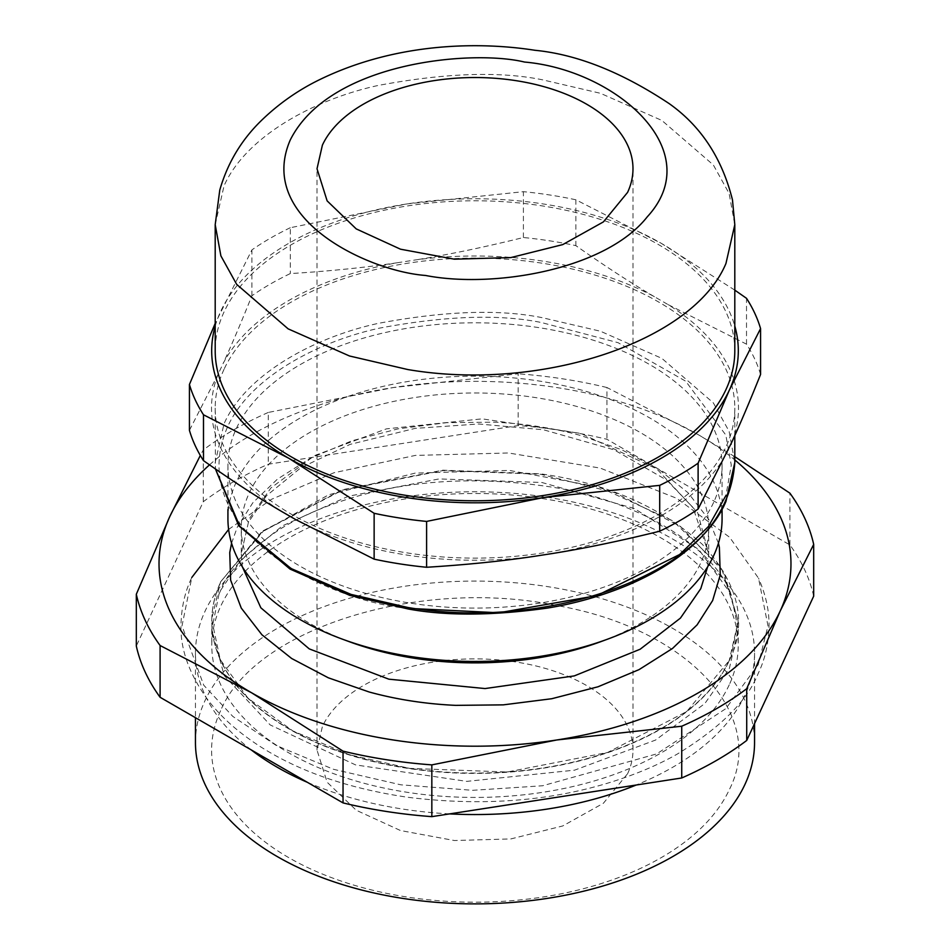 <?xml version="1.0" encoding="UTF-8"?>
<svg xmlns="http://www.w3.org/2000/svg" width="950" height="950" viewBox="0 0 950 950"><rect width="100%" height="100%" fill="white"/><g stroke="black" fill="none" stroke-linecap="round" stroke-linejoin="round"><path stroke-width="0.71" stroke-dasharray="4.75 3.56" d="M228.618 529.435L271.522 499.296L334.032 472.732L415.399 455.406L508.488 452.984L600.21 468.089L676.697 498.311L729.671 537.32L758.563 578.265L767.992 625.908L758.195 664.727L725.824 708.653L656.664 753.908L542.557 785.769L472.684 790.317L400.793 784.807L333.414 769.274L276.272 745.489L232.809 716.419L203.739 685.211L182.008 625.908L191.805 577.469M220.673 590.294L241.846 558.944L282.494 525.825L348.46 496.221L439.173 478.919L541.904 482.493L634.469 508.571L698.808 549.492L731.013 594.154L738.221 629.482L729.327 668.658L704.841 703.546L655.559 740.062L574.607 770.153L466.842 781.375L355.561 764.904L270.168 724.921L224.212 675.628L211.779 629.482L218.987 594.154L220.673 590.294M627.606 773.704A157.985 91.212 0 0 0 632.985 750.096A157.985 91.212 0 0 0 495.627 659.668A157.985 91.212 0 0 0 322.394 726.489L317.015 750.096L327.133 782.218L356.214 810.231L400.508 830.538L454.361 840.524L510.851 838.933L562.744 825.954L603.404 803.249L627.606 773.704M734.801 350.776A259.801 149.993 0 0 0 508.915 202.065A259.801 149.993 0 0 0 224.046 311.956A259.801 149.993 0 0 0 215.199 350.776M224.046 369.289A259.801 149.993 0 0 0 215.199 408.108A259.801 149.993 0 0 0 441.085 556.831A259.801 149.993 0 0 0 725.954 446.939A259.801 149.993 0 0 0 734.801 408.108A259.801 149.993 0 0 0 508.915 259.397A259.801 149.993 0 0 0 224.046 369.289M713.652 502.36A247.071 142.643 180 0 1 442.747 606.872A247.071 142.643 180 0 1 227.929 465.441A247.071 142.643 180 0 1 236.348 428.521A247.071 142.643 180 0 1 507.253 324.021A247.071 142.643 180 0 1 722.071 465.441A247.071 142.643 180 0 1 713.652 502.36M227.929 518.795A247.071 142.643 180 0 1 236.348 481.876A247.071 142.643 0 0 1 507.253 377.364A247.071 142.643 0 0 1 722.071 518.795M600.839 641.654A233.736 134.947 0 0 0 700.768 562.863A233.736 134.947 180 0 0 708.736 527.939A233.736 134.947 180 0 0 505.507 394.143A233.736 134.947 180 0 0 249.232 493.014A233.736 134.947 0 0 0 241.264 527.939A233.736 134.947 0 0 0 349.161 641.654M729.256 684.796A263.221 151.976 180 0 1 440.646 796.136A263.221 151.976 180 0 1 211.779 645.466A263.221 151.976 180 0 1 220.744 606.136A263.221 151.976 180 0 1 509.354 494.796A263.221 151.976 180 0 1 738.221 645.466A263.221 151.976 180 0 1 729.256 684.796M251.216 749.894A279.549 161.393 180 0 1 195.451 653.161A279.549 161.393 180 0 1 204.974 611.384A279.549 161.393 180 0 1 511.492 493.145A279.549 161.393 180 0 1 754.549 653.161A279.549 161.393 180 0 1 745.026 694.937A279.549 161.393 180 0 1 636.191 785.021M449.599 813.889A279.549 161.393 180 0 1 307.456 782.361M195.451 742.484A279.549 161.393 180 0 1 204.974 700.708A279.549 161.393 0 0 1 511.492 582.469A279.549 161.393 0 0 1 754.549 742.484M220.578 710.742A263.399 152.071 0 0 0 406.826 896.99A263.399 152.071 0 0 0 729.422 789.462C767.648 714.293 686.577 627.998 556.593 605.506C419.128 577.184 254.422 628.758 220.578 710.742M813.687 596.173A341.43 197.125 0 0 0 789.901 544.92L606.955 439.292A341.43 197.125 0 0 0 518.166 425.564L268.268 464.218A341.43 197.125 0 0 0 203.276 501.742L136.313 646.024M789.901 544.92L789.901 493.157M734.801 456.689L698.428 434.779L606.955 387.529L606.955 439.292M518.166 425.564L518.166 373.801L393.217 387.564L268.268 412.454L268.268 464.218M606.955 387.529A341.43 197.125 0 0 0 518.166 373.801M203.276 501.742L203.276 449.979L200.319 455.442M268.268 412.454A341.43 197.125 0 0 0 203.276 449.979M209.511 464.859A315.97 182.424 180 0 1 393.217 387.564A315.97 182.424 180 0 1 698.428 434.779A315.97 182.424 180 0 1 734.801 459.942M731.832 442.094A263.483 152.119 0 0 0 667.992 304.546L654.396 296.697A263.483 152.119 0 0 0 416.136 259.837L397.563 262.711A263.483 152.119 0 0 0 223.155 363.399L218.167 374.134A263.483 152.119 0 0 0 282.007 511.682M552.437 553.518A263.483 152.119 0 0 0 726.845 452.817M295.604 519.531A263.483 152.119 0 0 0 533.864 556.391M760.57 374.442A289.643 167.224 0 0 0 746.51 344.161L667.992 304.546M654.396 296.697C630.669 282.815 604.485 265.798 575.866 245.634A289.643 167.224 0 0 0 523.403 237.524C484.31 247.202 448.554 254.648 416.136 259.837M397.563 262.711C365.144 267.544 329.389 271.166 290.296 273.576A289.643 167.224 0 0 0 251.893 295.759C241.407 321.967 231.836 344.517 223.155 363.399M218.167 374.134L189.43 430.338M746.51 344.161L746.51 298.312M734.801 290.13L661.188 243.283L575.866 199.785L575.866 245.634M575.866 199.785A289.643 167.224 0 0 0 523.403 191.674L406.849 203.941L290.296 227.727L290.296 273.576M523.403 237.524L523.403 191.674M290.296 227.727A289.643 167.224 0 0 0 251.893 249.909L215.199 323.392M251.893 295.759L251.893 249.909M215.199 326.04A263.316 152.024 180 0 1 220.661 311.434A263.316 152.024 180 0 1 406.849 203.941A263.316 152.024 180 0 1 661.188 243.283A263.316 152.024 180 0 1 734.801 326.04M220.542 581.899L263.257 530.694L342.368 489.737L442.843 470.191L540.491 473.824C606.195 483.016 660.131 506.516 702.311 544.314C738.732 584.072 747.781 622.725 729.457 660.297L686.743 711.514L607.632 752.459L507.157 772.018L409.509 768.372L349.089 754.644L292.837 730.906L247.974 698.167L220.222 659.597L211.66 619.341L220.542 581.899L263.506 530.943L342.582 490.081L442.938 470.582L540.455 474.228L615.03 492.741L680.497 526.454L723.852 571.9L738.221 621.419L731.013 656.735L729.256 660.749A263.221 151.976 180 0 1 409.545 768.621A263.221 151.976 180 0 1 218.987 656.735A263.221 151.976 180 0 1 211.779 621.419A263.221 151.976 180 0 1 220.673 582.243M731.013 656.735L729.327 660.594M729.256 660.428A263.221 151.976 180 0 1 440.646 771.768A263.221 151.976 180 0 1 211.779 621.098A263.221 151.976 180 0 1 220.744 581.768L261.036 532.582L328.759 494.748L415.221 473.1L509.354 470.428L599.082 487.077L672.897 520.897L721.347 567.566L738.221 621.098L729.256 660.428M215.199 224.651L224.046 185.832C245.884 136.491 314.011 99.346 378.219 85.452C444.849 72.984 499.522 71.084 542.236 79.764L600.495 93.314L661.865 120.448L713.343 164.956L729.113 193.432L734.801 224.651M408.666 608.368C333.593 602.918 181.723 533.461 227.442 427.144C248.983 378.48 316.184 341.834 379.537 328.13C445.253 315.827 499.189 313.951 541.334 322.513L618.058 342.677L685.686 381.188L725.824 435.053L731.286 465.156L725.954 495.496M215.199 408.108L215.424 468.968L215.199 462.579L224.046 423.759C245.884 374.419 314.011 337.274 378.219 323.38C444.849 310.911 499.522 309.011 542.236 317.692L600.495 331.241L661.865 358.376L713.343 402.883L729.113 431.359L734.801 462.579M231.574 543.21L237.357 527.013L252.914 502.657L277.483 479.085L310.947 457.924L351.987 440.764L398.252 428.818L446.726 422.667L494.368 422.168C524.626 423.581 553.458 428.034 580.854 435.551L621.68 449.73L658.338 469.051L688.061 492.753L708.748 519.46L718.426 543.21M242.381 566.865L241.264 553.731L249.232 518.807L270.881 487.991L314.593 455.584L386.412 428.866L482.054 418.855L580.901 433.438L656.794 468.92L697.68 512.715L708.736 553.731L707.619 566.865M248.425 522.334L241.264 553.731L241.264 527.939M191.437 578.265C184.858 591.992 181.367 607.715 180.963 625.444C180.357 648.992 189.014 673.396 206.958 698.642C219.521 715.635 236.966 731.405 259.279 745.952C298.894 771.436 348.329 788.536 407.574 797.252C478.812 806.087 544.386 801.717 604.295 784.166C632.593 775.782 656.996 765.7 677.54 753.92C720.551 727.569 747.424 700.756 758.171 673.491C764.999 659.526 768.621 643.518 769.037 625.444C769.227 610.387 765.736 594.664 758.563 578.265M218.987 594.154L220.519 590.663C227.406 571.971 246.905 551.689 279.003 529.839C297.504 518.011 320.839 507.633 349.006 498.714C410.531 479.667 478.491 475.843 552.876 487.267C649.931 502.978 717.036 553.743 731.013 594.154M632.985 750.096L632.985 168.756M227.929 465.441L227.929 509.532M211.779 629.482L211.779 645.466M195.451 653.161L195.451 717.689M754.549 653.161L754.549 723.603M738.221 629.482L738.221 645.466M708.736 527.939L708.736 553.731L692.93 507.419L666.663 480.082L614.151 449.861L543.554 429.792L478.729 423.997L415.079 428.391L350.075 444.386L300.913 467.709L266.344 495.888L248.508 522.144M722.071 465.441L722.071 509.532M734.801 435.551L734.801 408.108M317.015 750.096L317.015 168.756M218.987 656.735L220.222 659.597"/><path stroke-width="1.43" d="M191.805 577.469L228.618 529.435M627.606 192.363A157.985 91.212 0 0 0 632.985 168.756A157.985 91.212 0 0 0 495.627 78.316A157.985 91.212 0 0 0 322.394 145.148L317.015 168.756L327.133 200.877L356.214 228.891L400.508 249.197L454.361 259.184L510.851 257.581L562.744 244.601L603.404 221.896L627.606 192.363M215.199 224.651L215.199 350.776A259.801 149.993 0 0 0 441.085 499.498A259.801 149.993 0 0 0 725.954 389.607A259.801 149.993 0 0 0 734.801 350.776L734.801 224.651L725.954 263.471C693.476 341.43 540.93 392.279 407.764 369.538L349.505 355.989L288.135 328.854L236.657 284.347L220.887 255.871L215.199 224.651L219.783 190.036C227.501 163.186 241.324 140.054 261.262 120.638C278.766 103.657 298.407 89.906 320.197 79.373C398.501 41.444 482.208 41.99 534.992 50.291C577.054 54.399 621.739 72.153 669.073 103.538C700.91 126.018 722.036 158.139 732.474 199.892L734.801 224.651M722.071 509.532L722.071 518.795A247.071 142.643 0 0 1 713.652 555.714A247.071 142.643 180 0 1 608.024 639.006A247.071 142.643 180 0 1 341.976 639.006A247.071 142.643 180 0 1 227.929 518.795L227.929 509.532M341.976 639.006L349.161 641.654A233.736 134.947 0 0 0 600.839 641.654L608.024 639.006M636.191 785.021A279.549 161.393 180 0 1 449.599 813.889M307.456 782.361A279.549 161.393 180 0 1 251.216 749.894M754.549 723.603L754.549 742.484A279.549 161.393 0 0 1 745.026 784.261A279.549 161.393 180 0 1 438.508 902.5A279.549 161.393 180 0 1 195.451 742.484L195.451 717.689M200.319 455.442L169.789 516.551L136.313 594.261L136.313 646.024A341.43 197.125 0 0 0 160.099 697.288L343.045 802.904A341.43 197.125 0 0 0 431.834 816.644L681.732 777.979A341.43 197.125 0 0 0 746.724 740.454L813.687 596.173L813.687 544.409A341.43 197.125 0 0 0 789.901 493.157L734.801 456.689M160.099 697.288L160.099 645.525L251.572 692.764L343.045 751.141L343.045 802.904M136.313 594.261A341.43 197.125 0 0 0 160.099 645.525M431.834 816.644L431.834 764.881L556.783 739.979L681.732 726.216L681.732 777.979M343.045 751.141A341.43 197.125 0 0 0 431.834 764.881M746.724 740.454L746.724 688.691L780.211 610.981L813.687 544.409M681.732 726.216A341.43 197.125 0 0 0 746.724 688.691M734.801 459.942A315.97 182.424 180 0 1 780.211 610.981A315.97 182.424 180 0 1 556.783 739.979A315.97 182.424 180 0 1 251.572 692.764A315.97 182.424 180 0 1 169.789 516.551A315.97 182.424 180 0 1 209.511 464.859M215.199 323.392L189.43 384.489L189.43 430.338A289.643 167.224 0 0 0 203.49 460.631C232.109 480.795 258.281 497.812 282.007 511.682L295.604 519.531L374.134 559.146A289.643 167.224 0 0 0 426.598 567.269C465.69 564.858 501.446 561.236 533.864 556.391L552.437 553.518C584.856 548.328 620.611 540.894 659.704 531.204A289.643 167.224 0 0 0 698.107 509.034L731.832 442.094C740.513 423.213 750.096 400.662 760.57 374.442L760.57 328.593A289.643 167.224 0 0 0 746.51 298.312L734.801 290.13M189.43 384.489A289.643 167.224 0 0 0 203.49 414.782L288.812 458.28L374.134 513.297L374.134 559.146M203.49 460.631L203.49 414.782M374.134 513.297A289.643 167.224 0 0 0 426.598 521.419L543.151 497.622L659.704 485.355L659.704 531.204M426.598 567.269L426.598 521.419M659.704 485.355A289.643 167.224 0 0 0 698.107 463.184L729.339 390.129L760.57 328.593M698.107 509.034L698.107 463.184M734.801 326.04A263.316 152.024 180 0 1 729.339 390.129A263.316 152.024 180 0 1 543.151 497.622A263.316 152.024 180 0 1 288.812 458.28A263.316 152.024 180 0 1 215.199 326.04M425.481 275.452C369.431 271.379 256.049 219.533 290.178 140.161C329.353 61.572 472.447 49.4 524.519 62.047C615.279 69.861 708.557 150.207 647.33 216.754C605.589 269.895 493.05 288.658 425.481 275.452M407.764 607.466L351.037 594.403L291.116 568.539L239.756 526.229L215.436 468.968L238.794 525.825L289.999 569.062L349.802 595.377L408.132 608.974C446.286 616.016 492.646 615.731 547.176 608.119C574.513 603.689 601.231 596.113 627.332 585.378C695.032 556.474 730.847 515.529 734.801 462.579L725.954 501.398C693.476 579.357 540.93 630.206 407.764 607.466M718.426 543.21L719.387 547.449L720.254 574.952L712.643 600.531L697.086 624.886L672.517 648.458L639.053 669.619L598.013 686.779L551.748 698.725L503.274 704.864L455.632 705.363C425.386 703.962 396.554 699.497 369.146 691.992L328.32 677.801L291.662 658.492L261.939 634.79L241.252 608.071L230.612 580.094L229.746 552.591L231.574 543.21M707.619 566.865L700.768 588.668L680.426 618.117L640.146 649.23L574.263 675.913L485.082 688.56L388.847 679.179L309.249 648.886L260.846 607.798L242.381 566.865M408.666 608.368L498.821 612.774L596.802 595.638L679.678 554.491L708.415 526.549L725.954 495.496M734.801 462.579L734.801 435.551"/></g></svg>
